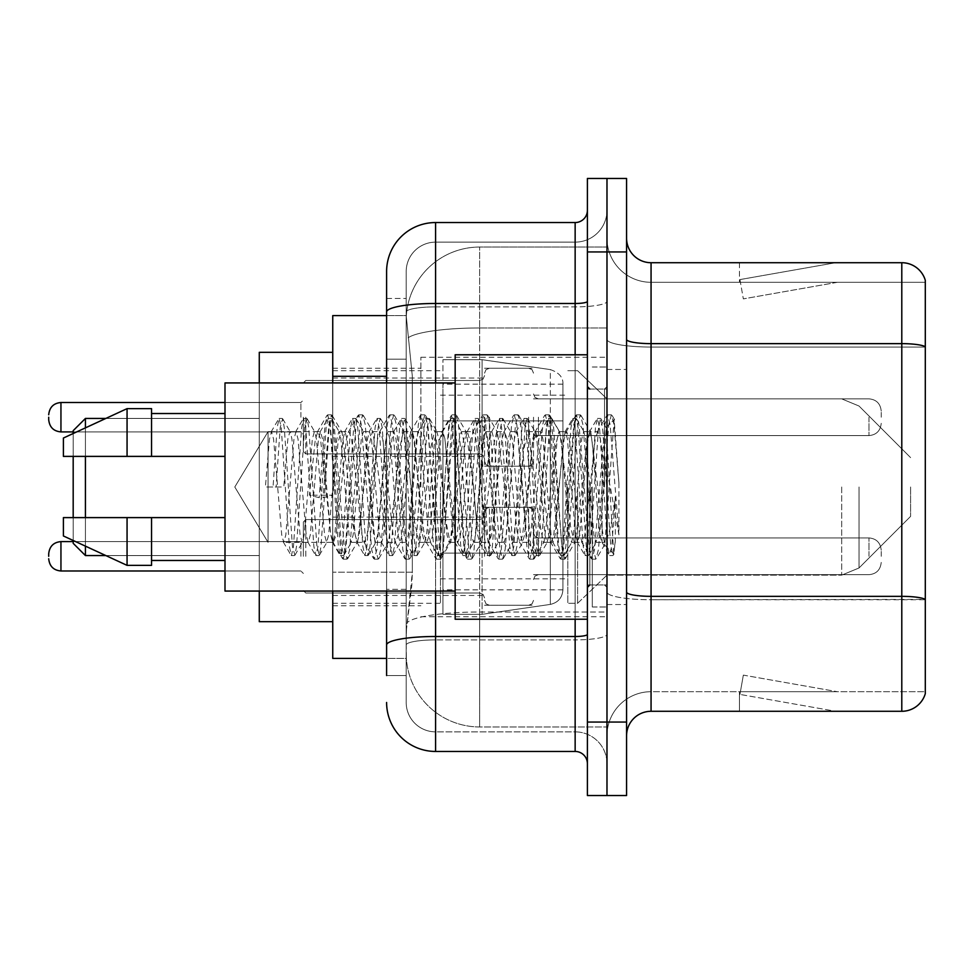 <?xml version="1.0" encoding="UTF-8"?>
<svg xmlns="http://www.w3.org/2000/svg" width="974" height="974" viewBox="0 0 974 974"><rect width="100%" height="100%" fill="white"/><g stroke="black" fill="none" stroke-linecap="round" stroke-linejoin="round"><path stroke-width="0.73" stroke-dasharray="4.87 3.65" d="M606.985 487L606.985 357.227L606.985 487M420.89 487L420.89 357.227L420.89 487M484.553 417.213L484.553 466.193L484.553 417.213M332.743 417.213L332.743 378.034L332.743 417.213M484.553 556.3L484.553 507.32L484.553 556.3M332.743 556.3L332.743 517.121L332.743 556.3M533.521 417.213L533.521 466.193L533.521 417.213M533.521 556.3L533.521 507.32L533.521 556.3M606.985 556.3L606.985 537.928L606.985 556.3M386.605 315.6L406.365 315.6L406.304 316.599A73.464 73.464 0 0 1 479.658 247.043L606.985 247.043L479.658 247.043L479.658 327.97L479.658 247.043A73.464 73.464 0 0 0 406.304 316.599L406.365 315.6L332.743 315.6L332.743 572.188L412.331 572.188L411.856 584.948L406.499 629.021L412.331 572.188L412.331 376.305L412.331 572.188L332.743 572.188L332.743 658.4L406.365 658.4L406.195 653.505A73.464 73.464 0 0 0 479.658 726.957L606.985 726.957L606.985 612.013L606.985 726.957L479.658 726.957L479.658 612.013L479.658 726.957A73.464 73.464 0 0 1 406.195 653.505L406.195 638.567L406.365 658.4L386.605 658.4M406.499 629.021L406.195 638.567L406.499 629.021M602.09 487L602.09 528.821L597.805 487L590.841 432.346L590.025 431.652L597.805 431.652L600.386 439.067L602.127 451.912L602.09 487L606.266 427.878L613.73 553.999L615.337 541.191L615.337 496.691C611.307 529.174 606.887 544.393 602.09 542.348L602.09 487L597.999 534.933L595.966 542.348L593.921 534.933L585.764 439.067L583.718 431.652L581.685 439.067L573.516 534.933L571.482 542.348L569.437 534.933L561.28 439.067L559.234 431.652L557.189 439.067L549.032 534.933L546.986 542.348L544.953 534.933L536.784 439.067L534.75 431.652L532.705 439.067L524.548 534.933L522.502 542.348L520.469 534.933L512.3 439.067L510.266 431.652L508.221 439.067L500.064 534.933L498.018 542.348L495.973 534.933L487.816 439.067L485.77 431.652L483.737 439.067L475.568 534.933L473.534 542.348L471.489 534.933L463.332 439.067L461.286 431.652L459.253 439.067L451.084 534.933L449.562 541.909L449.051 542.348L447.005 534.933L438.848 439.067L436.802 431.652L434.757 439.067L426.6 534.933L424.567 542.348L422.521 534.933L414.364 439.067L412.319 431.652L410.273 439.067L402.116 534.933L400.071 542.348L398.037 534.933L389.868 439.067L387.835 431.652L385.789 439.067L377.632 534.933L375.587 542.348L373.553 534.933L365.384 439.067L363.351 431.652L361.305 439.067L353.148 534.933L351.103 542.348L349.057 534.933L340.9 439.067L339.378 432.091L338.855 431.652L336.821 439.067L332.743 487L332.743 368.245L332.743 605.755L332.743 487L332.743 605.755L332.743 487L332.743 605.755L332.743 487L328.652 534.933L326.619 542.348L324.573 534.933L316.416 439.067L314.882 432.091L314.371 431.652L312.337 439.067L304.168 534.933L302.646 541.909L302.135 542.348L300.089 534.933L291.932 439.067L290.398 432.091L289.887 431.652L287.841 439.067L283.763 487L268.057 487L268.057 431.652L268.057 542.348L268.057 487L265.403 487L283.763 487M606.985 247.043L606.985 327.97L606.985 247.043M606.985 612.013L606.985 327.97L606.985 612.013L479.658 612.013A73.464 12.759 180 0 0 407.083 622.8A73.464 12.759 180 0 1 479.658 612.013L606.985 612.013M606.985 417.213L606.985 435.585L606.985 417.213M406.304 316.599L412.331 376.305L406.304 316.599A73.464 73.464 0 0 1 479.658 247.043M332.743 591.06L332.743 382.94M386.605 675.542L406.195 675.542L406.195 298.458L406.195 675.542L386.605 675.542L386.605 589.331L386.605 645.007A48.968 8.498 180 0 1 435.585 636.497L575.147 636.497L575.147 751.453A12.248 12.248 0 0 1 587.395 763.689L587.395 210.311L587.395 763.689M386.605 702.473A48.968 48.968 0 0 0 435.585 751.453L435.585 731.864A29.378 29.378 0 0 1 406.195 702.473L406.195 311.997L406.195 702.473A29.378 29.378 0 0 0 435.585 731.864L575.147 731.864L575.147 653.505L575.147 731.864L435.585 731.864L435.585 639.894L575.147 639.894L575.147 653.505L575.147 639.894A31.838 5.527 0 0 0 606.985 634.366L606.985 301.356L606.985 634.366A31.838 5.527 0 0 1 575.147 639.894L575.147 306.883L575.147 639.894L435.585 639.894L435.585 242.136L575.147 242.136A31.838 31.838 0 0 0 606.985 210.311L606.985 301.356L606.985 210.311A31.838 31.838 0 0 1 575.147 242.136L575.147 306.883L575.147 242.136A31.838 31.838 0 0 0 606.985 210.311M587.395 487L587.395 619.221L587.395 487M587.395 251.937L587.395 178.473L606.985 178.473L606.985 251.937L606.985 178.473L626.574 178.473L626.574 251.937L606.985 251.937L606.985 722.063L606.985 251.937L587.395 251.937L587.395 722.063L606.985 722.063L606.985 795.527L606.985 722.063L626.574 722.063L626.574 251.937M626.574 722.063L626.574 795.527L587.395 795.527L587.395 722.063M406.195 271.527A29.378 29.378 0 0 1 435.585 242.136A29.378 29.378 0 0 0 406.195 271.527L406.195 311.997L406.195 271.527A29.378 29.378 0 0 1 435.585 242.136L435.585 222.547A48.968 48.968 0 0 0 386.605 271.527A48.968 48.968 0 0 1 435.585 222.547L575.147 222.547A12.248 12.248 0 0 0 587.395 210.311A12.248 12.248 0 0 1 575.147 222.547L575.147 636.497A12.248 2.131 -0 0 0 587.395 634.366M435.585 751.453L575.147 751.453M386.605 359.163L386.605 589.331L386.605 298.458L386.605 359.163L406.195 359.163L386.605 359.163M386.605 298.458L406.195 298.458L386.605 298.458L386.605 645.007M386.605 591.06L386.605 382.94M435.585 242.136L575.147 242.136M606.985 763.689A31.838 31.838 0 0 0 575.147 731.864A31.838 31.838 0 0 1 606.985 763.689A31.838 31.838 0 0 0 575.147 731.864M626.574 487L626.574 369.463L626.574 487M592.289 487L592.289 606.985L592.289 487M606.985 613.352L606.985 339.39L606.985 613.352M626.574 592.082L626.574 339.39L626.574 592.082A24.484 4.249 0 0 0 651.058 596.344L901.79 596.344A24.484 4.249 180 0 1 925.3 599.4L651.058 599.74L651.058 691.698A44.074 44.074 0 0 0 606.985 735.784A44.074 44.074 0 0 1 651.058 691.698L925.3 691.698L925.3 280.342A24.484 24.484 0 0 0 901.79 262.712L901.79 711.288A24.484 24.484 0 0 0 925.3 693.658L925.3 613.352L925.3 691.698L651.058 691.698L651.058 262.712A24.484 24.484 0 0 1 626.574 238.216L626.574 339.39L626.574 238.216M606.985 238.216L606.985 339.39L606.985 238.216A44.074 44.074 0 0 0 651.058 282.302A44.074 44.074 0 0 1 606.985 238.216A44.074 44.074 0 0 0 651.058 282.302L651.058 599.74A44.074 7.658 0 0 1 606.985 592.082A44.074 7.658 0 0 0 651.058 599.74L651.058 282.302L925.3 282.302L651.058 282.302M833.988 710.996A19.59 19.59 0 0 0 837.396 711.288L739.449 711.288L837.396 711.288A19.59 19.59 0 0 1 833.988 710.996A19.59 19.59 0 0 0 837.396 711.288A19.59 19.59 0 0 1 833.988 710.996A19.59 19.59 0 0 0 837.396 711.288A19.59 19.59 0 0 1 833.988 710.996A19.59 19.59 0 0 0 837.396 711.288A19.59 19.59 0 0 1 833.988 710.996A19.59 19.59 0 0 0 837.396 711.288A19.59 19.59 0 0 1 833.988 710.996A19.59 19.59 0 0 0 837.396 711.288A19.59 19.59 0 0 1 833.988 710.996A19.59 19.59 0 0 0 837.396 711.288A19.59 19.59 0 0 1 833.988 710.996L739.948 694.413L833.988 710.996M739.449 691.698L739.449 711.288L739.449 691.698L740.423 691.698L739.948 694.413L740.423 691.698L739.449 691.698L739.449 711.288L739.449 691.698L740.423 691.698L739.948 694.413L740.423 691.698L739.449 691.698L739.449 711.288L739.449 691.698L740.423 691.698L739.948 694.413L740.423 691.698L739.449 691.698L739.449 711.288L739.449 691.698L740.423 691.698L739.948 694.413L740.423 691.698L739.449 691.698L739.449 711.288L739.449 691.698L740.423 691.698L739.948 694.413L740.423 691.698L739.449 691.698L739.449 711.288L739.449 691.698L740.423 691.698L739.948 694.413L740.423 691.698L739.449 691.698L739.449 711.288L739.449 691.698L740.423 691.698L739.948 694.413L740.423 691.698L739.449 691.698M901.79 711.288L651.058 711.288L651.058 599.74L925.3 599.74L925.3 282.302L925.3 347.048L651.058 347.048A44.074 7.658 0 0 1 606.985 339.39A44.074 7.658 0 0 0 651.058 347.048L925.3 347.048M925.3 280.342A24.484 24.484 0 0 0 901.79 262.712L651.058 262.712M837.396 262.712L739.449 262.712L837.396 262.712A19.59 19.59 0 0 0 833.988 263.004A19.59 19.59 0 0 1 837.396 262.712A19.59 19.59 0 0 0 833.988 263.004A19.59 19.59 0 0 1 837.396 262.712A19.59 19.59 0 0 0 833.988 263.004A19.59 19.59 0 0 1 837.396 262.712A19.59 19.59 0 0 0 833.988 263.004A19.59 19.59 0 0 1 837.396 262.712A19.59 19.59 0 0 0 833.988 263.004A19.59 19.59 0 0 1 837.396 262.712A19.59 19.59 0 0 0 833.988 263.004A19.59 19.59 0 0 1 837.396 262.712A19.59 19.59 0 0 0 833.988 263.004A19.59 19.59 0 0 1 837.396 262.712M626.574 735.784A24.484 24.484 0 0 1 651.058 711.288M837.396 691.698L740.423 691.698L837.396 691.698L740.423 691.698L837.396 691.698L740.423 691.698L837.396 691.698L740.423 691.698L837.396 691.698L740.423 691.698L837.396 691.698L740.423 691.698L837.396 691.698L740.423 691.698L837.396 691.698L743.345 675.116L740.423 691.698L743.345 675.116L740.423 691.698L743.345 675.116L740.423 691.698L743.345 675.116L740.423 691.698L743.345 675.116L740.423 691.698L743.345 675.116L740.423 691.698L743.345 675.116L740.423 691.698L743.345 675.116L837.396 691.698M740.423 282.302L739.449 282.302L740.423 282.302L739.449 282.302L740.423 282.302L739.449 282.302L740.423 282.302L739.449 282.302L740.423 282.302L739.449 282.302L740.423 282.302L739.449 282.302L740.423 282.302L739.449 282.302L740.423 282.302L739.948 279.587L833.988 263.004L739.948 279.587L740.423 282.302L739.948 279.587L833.988 263.004L739.948 279.587L740.423 282.302L739.948 279.587L833.988 263.004L739.948 279.587L740.423 282.302L739.948 279.587L833.988 263.004L739.948 279.587L740.423 282.302L739.948 279.587L833.988 263.004L739.948 279.587L740.423 282.302L739.948 279.587L833.988 263.004L739.948 279.587L740.423 282.302L739.948 279.587L833.988 263.004L739.948 279.587L740.423 282.302L837.396 282.302L740.423 282.302L837.396 282.302L740.423 282.302L837.396 282.302L740.423 282.302L837.396 282.302L740.423 282.302L837.396 282.302L740.423 282.302L837.396 282.302L740.423 282.302L837.396 282.302L740.423 282.302L743.345 298.884L740.423 282.302M739.449 262.712L739.449 282.302L739.449 262.712M837.396 282.302L743.345 298.884L837.396 282.302M595.966 542.348L602.09 542.348C600.045 539.072 597.999 520.627 595.966 487L591.888 439.067L589.842 431.652L587.797 439.067L579.64 534.933L577.594 542.348L575.561 534.933L567.392 439.067L565.358 431.652L563.313 439.067L555.156 534.933L553.11 542.348L551.077 534.933L542.908 439.067L540.874 431.652L538.829 439.067L530.672 534.933L528.626 542.348L526.581 534.933L518.424 439.067L516.378 431.652L514.345 439.067L506.176 534.933L504.142 542.348L502.097 534.933L493.94 439.067L491.894 431.652L489.861 439.067L481.692 534.933L479.658 542.348L477.613 534.933L469.456 439.067L467.41 431.652L465.365 439.067L457.208 534.933L455.162 542.348L453.129 534.933L444.96 439.067L442.927 431.652L440.881 439.067L432.724 534.933L430.678 542.348L428.645 534.933L420.476 439.067L418.443 431.652L416.397 439.067L408.24 534.933L406.195 542.348L404.161 534.933L395.992 439.067L393.959 431.652L391.913 439.067L383.756 534.933L381.711 542.348L379.665 534.933L371.508 439.067L369.463 431.652L367.429 439.067L359.26 534.933L357.227 542.348L355.181 534.933L347.024 439.067L344.979 431.652L342.945 439.067L334.776 534.933L332.743 542.348L330.697 534.933L322.54 439.067L320.495 431.652L318.449 439.067L310.292 534.933L308.247 542.348L306.213 534.933L298.044 439.067L296.011 431.652L293.965 439.067L285.808 534.933L283.763 542.348L281.73 534.933L273.56 439.067L271.527 431.652L269.481 439.067L265.403 487M602.09 542.348L609.322 555.253L607.691 546.414L599.534 427.586L597.488 418.394L595.455 427.586L587.285 546.414L585.252 555.606L583.207 546.414L575.05 427.586L573.004 418.394L570.971 427.586L562.802 546.414L560.768 555.606L558.723 546.414L550.566 427.586L548.52 418.394L546.475 427.586L538.318 546.414L536.272 555.606L534.239 546.414L526.07 427.586L524.036 418.394L521.991 427.586L513.834 546.414L511.788 555.606L509.755 546.414L501.586 427.586L499.552 418.394L497.507 427.586L489.35 546.414L487.304 555.606L485.271 546.414L477.102 427.586L475.068 418.394L473.023 427.586L464.866 546.414L462.82 555.606L460.775 546.414L452.618 427.586L450.572 418.394L448.539 427.586L440.37 546.414L438.337 555.606L436.291 546.414L428.134 427.586L426.088 418.394L424.055 427.586L415.886 546.414L413.853 555.606L411.807 546.414L403.65 427.586L401.605 418.394L399.559 427.586L391.402 546.414L389.357 555.606L387.323 546.414L379.154 427.586L377.121 418.394L375.075 427.586L366.918 546.414L364.873 555.606L362.839 546.414L354.67 427.586L352.637 418.394L350.591 427.586L342.434 546.414L340.389 555.606L338.355 546.414L330.186 427.586L328.153 418.394L326.107 427.586L317.95 546.414L315.905 555.606L313.859 546.414L305.702 427.586L303.657 418.394L301.623 427.586L293.454 546.414L291.421 555.606L289.375 546.414L281.218 427.586L279.173 418.394L277.14 427.586L273.049 487M587.395 619.221L455.162 619.221L455.162 354.779L455.162 591.06L455.162 354.779L587.395 354.779M455.162 591.06L224.994 591.06L224.994 382.94L224.994 487L224.994 382.94L455.162 382.94M224.994 456.392L224.994 413.536L224.994 456.392L151.542 456.392L151.542 413.536L151.542 456.392L224.994 456.392L224.994 413.536L224.994 456.392L151.542 456.392L151.542 408.642L151.542 456.392L127.058 456.392L127.058 408.642L127.058 456.392L63.395 456.392L63.395 438.032L63.395 456.392L151.542 456.392L151.542 408.642L127.058 408.642L127.058 456.392L63.395 456.392L63.395 438.032L127.058 408.642M63.395 517.608L63.395 535.968L127.058 565.358L127.058 517.608L151.542 517.608L151.542 560.464L151.542 517.608L224.994 517.608L224.994 560.464L224.994 517.608L151.542 517.608L151.542 565.358L151.542 517.608L127.058 517.608L127.058 565.358L127.058 517.608L63.395 517.608L63.395 535.968L63.395 517.608L151.542 517.608L151.542 560.464L151.542 517.608L224.994 517.608L224.994 560.464L224.994 517.608M615.337 496.691L611.782 546.414L609.322 555.253M615.337 541.191L613.218 555.253L610.759 546.414L602.589 427.586L600.556 418.394L598.511 427.586L590.354 546.414L588.308 555.606L586.275 546.414L578.106 427.586L576.072 418.394L574.027 427.586L565.87 546.414L563.824 555.606L561.779 546.414L553.622 427.586L551.576 418.394L549.543 427.586L541.374 546.414L539.34 555.606L537.295 546.414L529.138 427.586L527.092 418.394L525.059 427.586L516.89 546.414L514.856 555.606L512.811 546.414L504.654 427.586L502.608 418.394L500.575 427.586L492.406 546.414L490.372 555.606L488.327 546.414L480.17 427.586L478.124 418.394L476.079 427.586L467.922 546.414L465.876 555.606L463.843 546.414L455.674 427.586L453.641 418.394L451.595 427.586L443.438 546.414L441.392 555.606L439.359 546.414L431.19 427.586L429.157 418.394L427.111 427.586L418.954 546.414L416.909 555.606L414.863 546.414L406.706 427.586L404.66 418.394L402.627 427.586L394.458 546.414L392.425 555.606L390.379 546.414L382.222 427.586L380.177 418.394L378.143 427.586L369.974 546.414L367.941 555.606L365.895 546.414L357.738 427.586L355.693 418.394L353.647 427.586L345.49 546.414L343.871 555.253L341.411 546.414L333.254 427.586L331.623 418.747L329.163 427.586L321.006 546.414L319.387 555.253L316.927 546.414L308.758 427.586L307.139 418.747L304.679 427.586L296.522 546.414L294.891 555.253L292.443 546.414L284.274 427.586L282.655 418.747L280.195 427.586L276.117 487M73.184 543.322L85.432 555.557L73.184 543.322L73.184 430.678L73.184 543.322L73.184 430.678L73.184 487L73.184 430.678L85.432 418.443L85.432 555.557L85.432 418.443L85.432 555.557L85.432 418.443L259.279 418.443L259.279 621.668L259.279 352.332L259.279 591.06M910.605 487L910.605 516.378L910.605 487M577.594 487L577.594 603.308L577.594 487M567.805 487L567.805 603.308L567.805 487M440.479 487L440.479 603.308L440.479 487M332.743 487L332.743 621.668L332.743 487M562.911 553.11L562.911 384.158L562.911 420.89L442.927 420.89L442.927 614.326L442.927 553.11L562.911 553.11L562.911 589.842L562.911 384.158L562.911 420.89L442.927 420.89L442.927 589.842L442.927 553.11L562.911 553.11L562.911 589.842L562.911 384.158L562.911 420.89L442.927 420.89L442.927 614.326L442.927 553.11L562.911 553.11L562.911 589.867L562.911 384.133L562.911 420.89L442.927 420.89L442.927 589.842L442.927 553.11L482.106 553.11L482.106 359.674L482.106 420.89L442.927 420.89L442.927 359.674L442.927 614.326L442.927 553.11L562.911 553.11L562.911 589.867C562.266 597.768 558.078 602.614 550.334 604.404L550.334 553.11L562.911 553.11L562.911 589.867L562.911 384.133C563.301 377.437 559.1 372.592 550.334 369.596L550.334 604.404L550.334 553.11L562.911 553.11M482.106 487L482.106 359.674L482.106 487M482.106 553.11L550.334 553.11L482.106 553.11L482.106 614.326L482.106 553.11L442.927 553.11L442.927 589.842L442.927 384.158L442.927 420.89L562.911 420.89L482.106 420.89M73.184 517.608L73.184 540.497M85.432 517.608L85.432 546.146M85.432 555.557L259.279 555.557L85.432 555.557L85.432 418.443L259.279 418.443L259.279 487L259.279 352.332L332.743 352.332L259.279 352.332M259.279 621.668L332.743 621.668L259.279 621.668L259.279 382.94M85.432 427.854L85.432 456.392M73.184 433.503L73.184 456.392M268.057 487L268.057 431.652L268.057 487M597.805 431.652L595.211 439.067L584.838 534.933L582.245 542.348L579.664 534.933L569.291 439.067L566.698 431.652L564.116 439.067L553.743 534.933L551.15 542.348L548.557 534.933L538.196 439.067L535.603 431.652L533.009 439.067L522.648 534.933L520.055 542.348L517.462 534.933L507.101 439.067L504.508 431.652L501.914 439.067L491.553 534.933L488.96 542.348L486.367 534.933L476.006 439.067L473.413 431.652L470.819 439.067L460.459 534.933L457.865 542.348L455.272 534.933L444.899 439.067L442.318 431.652L439.724 439.067L429.351 534.933L426.77 542.348L424.177 534.933L413.804 439.067L411.211 431.652L408.63 439.067L398.256 534.933L395.663 542.348L393.07 534.933L382.709 439.067L380.116 431.652L377.522 439.067L367.161 534.933L364.568 542.348L361.975 534.933L351.614 439.067L349.021 431.652L346.427 439.067L336.067 534.933L333.473 542.348L330.88 534.933L320.519 439.067L317.926 431.652L315.332 439.067L309.452 495.182L319.18 497.677L323.064 497.677L332.779 495.182L309.452 495.182M590.025 431.652L586.007 448.393L582.269 487L575.135 541.654L574.343 542.348L570.472 526.057L566.698 487L559.733 432.346L558.942 431.652L555.046 447.857L551.15 487L544.089 541.654L543.297 542.348L538.111 514.601L535.603 487L528.651 432.346L527.823 431.652L523.476 450.779L520.055 487L513.103 541.654L512.287 542.348L507.649 520.907L504.508 487L497.519 432.346L496.728 431.652L492.686 449.708L489.021 487L481.996 541.654L481.193 542.348L476.055 515.794L473.413 487L466.461 432.346L465.645 431.652L461.773 447.87L457.914 487L450.889 541.654L450.085 542.348L445.021 516.5L442.318 487L435.366 432.346L434.562 431.652L430.703 447.675L426.819 487L419.794 541.654L418.99 542.348L414.376 521.017L411.211 487L404.125 432.346L403.346 431.652L399.377 449.525L395.7 487L388.577 541.654L387.798 542.348L384.109 526.362L380.116 487L373.042 432.346L372.299 431.652L368.549 447.894L357.628 541.654L356.837 542.348L352.539 522.843L349.021 487L342.069 432.346L341.241 431.652L338.1 442.123L332.779 495.182M602.09 528.821L604.793 544.369L614.156 419.575L618.916 482.848L618.916 534.836L610.345 487L602.127 451.912M151.542 456.392L127.058 456.392M79.6 517.608L127.058 517.608M127.058 565.358L151.542 565.358L151.542 517.608M618.916 534.836L610.114 424.481L607.52 414.814L604.927 424.481L594.554 549.519L591.973 559.186L589.38 549.519L579.006 424.481L576.425 414.814L573.832 424.481L563.459 549.519L560.866 559.186L558.285 549.519L547.912 424.481L545.318 414.814L542.737 424.481L532.364 549.519L529.771 559.186L527.178 549.519L516.817 424.481L514.223 414.814L511.63 424.481L501.269 549.519L498.676 559.186L496.083 549.519L485.722 424.481L483.128 414.814L480.535 424.481L470.174 549.519L467.581 559.186L464.988 549.519L454.627 424.481L452.033 414.814L449.44 424.481L439.079 549.519L436.486 559.186L433.893 549.519L423.52 424.481L420.938 414.814L418.345 424.481L407.972 549.519L405.391 559.186L402.798 549.519L392.425 424.481L389.831 414.814L387.25 424.481L376.877 549.519L374.284 559.186L371.691 549.519L361.33 424.481L358.736 414.814L356.143 424.481L345.782 549.519L343.189 559.186L340.596 549.519L330.235 424.481L327.641 414.814L325.048 424.481L319.18 497.677M618.916 482.848L613.997 424.481L611.404 414.814L608.811 424.481L598.45 549.519L595.857 559.186L593.263 549.519L582.902 424.481L580.309 414.814L577.716 424.481L567.355 549.519L564.762 559.186L562.168 549.519L551.795 424.481L549.214 414.814L546.621 424.481L536.248 549.519L533.667 559.186L531.073 549.519L520.7 424.481L518.107 414.814L515.526 424.481L505.153 549.519L502.56 559.186L499.979 549.519L489.605 424.481L487.012 414.814L484.419 424.481L474.058 549.519L471.465 559.186L468.871 549.519L458.511 424.481L455.917 414.814L453.324 424.481L442.963 549.519L440.37 559.186L437.776 549.519L427.416 424.481L424.822 414.814L422.229 424.481L411.868 549.519L409.275 559.186L406.682 549.519L396.321 424.481L393.727 414.814L391.134 424.481L380.761 549.519L378.18 559.186L375.587 549.519L365.213 424.481L362.62 414.814L360.039 424.481L349.666 549.519L347.073 559.186L344.492 549.519L334.119 424.481L331.525 414.814L328.932 424.481L323.064 497.677M303.352 556.3L303.352 522.015L303.352 556.3M48.7 556.3L48.7 553.853L48.7 556.3M881.226 556.3L881.226 550.176L881.226 556.3M303.352 417.213L303.352 451.498L303.352 417.213M48.7 417.213L48.7 419.66L48.7 417.213M881.226 417.213L881.226 411.089L881.226 417.213M550.334 420.89L550.334 604.404C558.078 602.614 562.266 597.768 562.911 589.867L562.911 384.133C563.301 377.437 559.1 372.592 550.334 369.596L550.334 553.11M479.658 327.97L606.985 327.97L479.658 327.97L479.658 612.013L479.658 327.97A73.464 12.759 180 0 0 408.118 337.832A73.464 12.759 180 0 1 479.658 327.97M406.195 653.505A73.464 73.464 0 0 0 479.658 726.957M386.605 376.305L332.743 376.305M386.605 311.997A48.968 8.498 180 0 1 435.585 303.486L575.147 303.486A12.248 2.131 -0 0 0 587.395 301.356M435.585 382.94L435.585 591.06M575.147 619.221L575.147 354.779M435.585 306.883L575.147 306.883A31.838 5.527 0 0 0 606.985 301.356A31.838 5.527 0 0 1 575.147 306.883L435.585 306.883A29.378 5.101 180 0 0 406.195 311.997A29.378 5.101 180 0 1 435.585 306.883M435.585 639.894A29.378 5.101 180 0 0 406.195 645.007A29.378 5.101 180 0 1 435.585 639.894M435.585 731.864A29.378 29.378 0 0 1 406.195 702.473M406.195 589.331L386.605 589.331L406.195 589.331M626.574 339.39A24.484 4.249 0 0 0 651.058 343.639L901.79 343.639A24.484 4.249 180 0 1 925.3 346.707M606.985 735.784A44.074 44.074 0 0 1 651.058 691.698M604.537 487L604.537 389.052L604.537 487M589.842 487L589.842 584.948L589.842 487M859.019 487L859.019 567.976L859.019 487M841.694 487L841.694 575.147L841.694 487M305.799 556.3L305.799 519.568L305.799 556.3M300.905 556.3L300.905 541.605L300.905 556.3M60.948 570.983C53.57 570.326 49.491 566.247 48.7 558.747C49.491 566.247 53.57 570.326 60.948 570.983L300.905 570.983L60.948 570.983C53.57 570.326 49.491 566.247 48.7 558.747C49.491 566.247 53.57 570.326 60.948 570.983L300.905 570.983L60.948 570.983L60.948 541.605C53.57 542.262 49.491 546.341 48.7 553.853C49.491 546.341 53.57 542.262 60.948 541.605L300.905 541.605L303.352 539.158M538.415 556.3L538.415 537.928L538.415 556.3M528.626 556.3L528.626 507.32L528.626 556.3M489.447 556.3L489.447 507.32L489.447 556.3M479.658 556.3L479.658 519.568L479.658 556.3M868.978 556.3L868.978 537.928L868.978 556.3M305.799 417.213L305.799 453.945L305.799 417.213M300.905 417.213L300.905 402.518L300.905 417.213M60.948 431.908L300.905 431.908L60.948 431.908C53.57 431.251 49.491 427.172 48.7 419.66C49.491 427.172 53.57 431.251 60.948 431.908L300.905 431.908L60.948 431.908C53.57 431.251 49.491 427.172 48.7 419.66C49.491 427.172 53.57 431.251 60.948 431.908L60.948 402.518L60.948 431.908L60.948 402.518L60.948 431.908L60.948 402.518L60.948 431.908L60.948 402.518L60.948 417.213L60.948 402.518L300.905 402.518L303.352 400.071M538.415 417.213L538.415 435.585L538.415 417.213M528.626 417.213L528.626 466.193L528.626 417.213M489.447 417.213L489.447 466.193L489.447 417.213M479.658 417.213L479.658 380.481L479.658 417.213M868.978 417.213L868.978 435.585L868.978 417.213M420.89 357.227L606.985 357.227M332.743 378.034L484.553 378.034M332.743 517.121L484.553 517.121M484.553 368.245L533.521 368.245M484.553 507.32L533.521 507.32M533.521 398.853L606.985 398.853L533.521 398.853L606.985 398.853L533.521 398.853L606.985 398.853L577.594 370.692L567.805 370.692L577.594 370.692L606.985 398.853L841.694 398.853L859.019 406.024L910.605 457.622L859.019 406.024L841.694 398.853L859.019 406.024L910.605 457.622M533.521 537.928L606.985 537.928M332.743 368.245L420.89 368.245M332.743 605.755L420.89 605.755M533.521 574.66L606.985 574.66M533.521 435.585L606.985 435.585M484.553 605.268L533.521 605.268M484.553 466.193L533.521 466.193M332.743 595.467L484.553 595.467M332.743 456.392L484.553 456.392M420.89 616.773L606.985 616.773M587.395 389.052L606.985 389.052L587.395 389.052M587.395 584.948L606.985 584.948L587.395 584.948M606.985 369.463L626.574 369.463L606.985 369.463M592.289 606.985L606.985 606.985L592.289 606.985M592.289 367.015L606.985 367.015L592.289 367.015M606.985 604.537L626.574 604.537L606.985 604.537M317.926 431.652L268.057 431.652L234.795 487L268.057 542.348L234.795 487L268.057 431.652L271.527 431.652M289.887 431.652L296.011 431.652M314.371 431.652L320.495 431.652M338.855 431.652L344.979 431.652M363.351 431.652L369.463 431.652M387.835 431.652L393.959 431.652M412.319 431.652L418.443 431.652M436.802 431.652L442.927 431.652M461.286 431.652L467.41 431.652M485.77 431.652L491.894 431.652M510.266 431.652L516.378 431.652M534.75 431.652L540.874 431.652M559.234 431.652L565.358 431.652M583.718 431.652L589.842 431.652M333.473 542.348L283.763 542.348M302.135 542.348L308.247 542.348M326.619 542.348L332.743 542.348M351.103 542.348L357.227 542.348M375.587 542.348L381.711 542.348M400.071 542.348L406.195 542.348M424.567 542.348L430.678 542.348M449.051 542.348L455.162 542.348M473.534 542.348L479.658 542.348M498.018 542.348L504.142 542.348M522.502 542.348L528.626 542.348M546.986 542.348L553.11 542.348M571.482 542.348L577.594 542.348M589.842 389.052L604.537 389.052L606.985 386.605L604.537 389.052L589.842 389.052L587.395 386.605M589.842 584.948L604.537 584.948L606.985 587.395L604.537 584.948L589.842 584.948L587.395 587.395M605.962 427.769L614.156 419.575M613.73 553.999L604.294 544.563M151.542 413.536L224.994 413.536M151.542 560.464L224.994 560.464M609.736 555.606L612.792 555.606M597.488 418.394L600.556 418.394M585.252 555.606L588.308 555.606M573.004 418.394L576.072 418.394M560.768 555.606L563.824 555.606M548.52 418.394L551.576 418.394M536.272 555.606L539.34 555.606M524.036 418.394L527.092 418.394M511.788 555.606L514.856 555.606M499.552 418.394L502.608 418.394M487.304 555.606L490.372 555.606M475.068 418.394L478.124 418.394M462.82 555.606L465.876 555.606M450.572 418.394L453.641 418.394M438.337 555.606L441.392 555.606M426.088 418.394L429.157 418.394M413.853 555.606L416.909 555.606M401.605 418.394L404.66 418.394M389.357 555.606L392.425 555.606M377.121 418.394L380.177 418.394M364.873 555.606L367.941 555.606M352.637 418.394L355.693 418.394M340.389 555.606L343.445 555.606M328.153 418.394L331.209 418.394M315.905 555.606L318.961 555.606M303.657 418.394L306.725 418.394M291.421 555.606L294.477 555.606M279.173 418.394L282.241 418.394M606.266 427.878L600.97 418.747M613.997 553.902L613.218 555.253M588.722 555.253L596.478 541.909M576.486 418.747L584.23 432.091M564.238 555.253L571.994 541.909M552.002 418.747L559.746 432.091M539.754 555.253L547.51 541.909M527.506 418.747L535.262 432.091M515.27 555.253L523.014 541.909M503.022 418.747L510.778 432.091M490.786 555.253L498.53 541.909M478.538 418.747L486.294 432.091M466.303 555.253L474.046 541.909M454.054 418.747L461.798 432.091M441.806 555.253L449.562 541.909M429.571 418.747L437.314 432.091M417.322 555.253L425.078 541.909M405.087 418.747L412.83 432.091M392.839 555.253L400.582 541.909M380.591 418.747L388.346 432.091M368.355 555.253L376.098 541.909M356.107 418.747L363.862 432.091M343.871 555.253L351.614 541.909M331.623 418.747L339.378 432.091M319.387 555.253L327.13 541.909M307.139 418.747L314.882 432.091M294.891 555.253L302.646 541.909M282.655 418.747L290.398 432.091M589.331 432.091L597.074 418.747M577.083 541.909L584.838 555.253M564.847 432.091L572.59 418.747M552.599 541.909L560.342 555.253M540.351 432.091L548.106 418.747M528.115 541.909L535.858 555.253M515.867 432.091L523.622 418.747M503.631 541.909L511.374 555.253M491.383 432.091L499.138 418.747M479.147 541.909L486.89 555.253M466.899 432.091L474.642 418.747M454.651 541.909L462.407 555.253M442.415 432.091L450.158 418.747M430.167 541.909L437.923 555.253M417.931 432.091L425.675 418.747M405.683 541.909L413.426 555.253M393.435 432.091L401.191 418.747M381.199 541.909L388.943 555.253M368.951 432.091L376.707 418.747M356.715 541.909L364.459 555.253M344.467 432.091L352.223 418.747M332.219 541.909L339.975 555.253M319.983 432.091L327.727 418.747M307.735 541.909L315.491 555.253M295.499 432.091L303.243 418.747M283.251 541.909L291.007 555.253M271.015 432.091L278.759 418.747M910.605 516.378L859.019 567.976L841.694 575.147L859.019 567.976L910.605 516.378L859.019 567.976L841.694 575.147L606.985 575.147L577.594 603.308L567.805 603.308L577.594 603.308L606.985 575.147L841.694 575.147L606.985 575.147L577.594 603.308L567.805 603.308M440.479 578.824L567.805 578.824M332.743 603.308L440.479 603.308M332.743 370.692L440.479 370.692M440.479 395.176L567.805 395.176M442.927 359.674L482.106 359.674L550.334 369.596L482.106 359.674L442.927 359.674L482.106 359.674L550.334 369.596C559.1 372.592 563.301 377.437 562.911 384.133M562.911 384.158L442.927 384.158M562.911 589.842L442.927 589.842M442.927 614.326L482.106 614.326L550.334 604.404L482.106 614.326L442.927 614.326L482.106 614.326L550.334 604.404C558.078 602.614 562.266 597.768 562.911 589.867M606.985 398.853L841.694 398.853L606.985 398.853L577.594 370.692L567.805 370.692M73.184 430.678L85.432 418.443M105.837 555.557L259.279 555.557M105.837 418.443L259.279 418.443M341.241 431.652L349.021 431.652M372.299 431.652L380.116 431.652M403.346 431.652L411.211 431.652M434.562 431.652L442.318 431.652M465.645 431.652L473.413 431.652M496.728 431.652L504.508 431.652M527.835 431.652L535.603 431.652M558.942 431.652L566.698 431.652M356.837 542.348L364.568 542.348M387.798 542.348L395.663 542.348M418.99 542.348L426.77 542.348M450.085 542.348L457.865 542.348M481.193 542.348L488.96 542.348M512.287 542.348L520.055 542.348M543.297 542.348L551.15 542.348M574.343 542.348L582.245 542.348M607.52 414.814L611.404 414.814M591.973 559.186L595.857 559.186M576.425 414.814L580.309 414.814M560.866 559.186L564.762 559.186M545.318 414.814L549.214 414.814M529.771 559.186L533.667 559.186M514.223 414.814L518.107 414.814M498.676 559.186L502.56 559.186M483.128 414.814L487.012 414.814M467.581 559.186L471.465 559.186M452.033 414.814L455.917 414.814M436.486 559.186L440.37 559.186M420.938 414.814L424.822 414.814M405.391 559.186L409.275 559.186M389.831 414.814L393.727 414.814M374.284 559.186L378.18 559.186M358.736 414.814L362.62 414.814M343.189 559.186L347.073 559.186M327.641 414.814L331.525 414.814M604.805 544.381L596.49 558.638M614.582 419.733L612.037 415.362M580.942 415.362L590.841 432.346M565.395 558.638L575.257 541.727M549.847 415.362L559.746 432.334M534.3 558.638L544.174 541.702M518.752 415.362L528.651 432.346M503.193 558.638L513.103 541.654M487.645 415.362L497.544 432.322M472.098 558.638L482.008 541.666M456.55 415.362L466.461 432.346M441.003 558.638L450.901 541.666M425.455 415.362L435.354 432.346M409.908 558.638L419.806 541.654M394.36 415.362L404.222 432.286M378.813 558.638L388.675 541.714M363.265 415.362L373.139 432.298M347.718 558.638L357.616 541.654M332.158 415.362L342.069 432.346M596.977 432.346L606.887 415.362M581.429 541.654L591.34 558.638M565.882 432.346L575.78 415.362M550.334 541.654L560.233 558.638M534.787 432.346L544.685 415.362M519.239 541.654L529.138 558.638M503.692 432.346L513.59 415.362M488.144 541.654L498.043 558.638M472.585 432.346L482.495 415.362M457.037 541.654L466.948 558.638M441.49 432.346L451.4 415.362M425.942 541.654L435.853 558.638M410.395 432.346L420.293 415.362M394.847 541.654L404.746 558.638M379.3 432.346L389.198 415.362M363.752 541.654L373.651 558.638M348.205 432.346L358.103 415.362M332.658 541.654L342.556 558.638M317.11 432.346L327.008 415.362M303.352 522.015L305.799 519.568L479.658 519.568L305.799 519.568L303.352 522.015L305.799 519.568L479.658 519.568L305.799 519.568L303.352 522.015L305.799 519.568L479.658 519.568L483.092 518.156L484.553 514.674L483.092 518.156L479.658 519.568L483.092 518.156L484.553 514.674L483.092 518.156L479.658 519.568L483.092 518.156L484.553 514.674M224.994 570.983L300.905 570.983L303.352 573.43M533.521 579.554L534.982 576.072L538.415 574.66L868.978 574.66L538.415 574.66L534.982 576.072L533.521 579.554L534.982 576.072L538.415 574.66L868.978 574.66L538.415 574.66L534.982 576.072L533.521 579.554L534.982 576.072L538.415 574.66L868.978 574.66C876.344 574.003 880.435 569.924 881.226 562.412C880.435 569.924 876.344 574.003 868.978 574.66C876.344 574.003 880.435 569.924 881.226 562.412C880.435 569.924 876.344 574.003 868.978 574.66C876.344 574.003 880.435 569.924 881.226 562.412M484.553 512.227L486.014 508.732L489.447 507.32L528.626 507.32L489.447 507.32L486.014 508.732L484.553 512.227L486.014 508.732L489.447 507.32L528.626 507.32L489.447 507.32L486.014 508.732L484.553 512.227L486.014 508.732L489.447 507.32L528.626 507.32L532.06 508.732L533.521 512.227L532.06 508.732L528.626 507.32L532.06 508.732L533.521 512.227L532.06 508.732L528.626 507.32L532.06 508.732L533.521 512.227M303.352 590.573L305.799 593.02L479.658 593.02L305.799 593.02L303.352 590.573L305.799 593.02L479.658 593.02L305.799 593.02L303.352 590.573L305.799 593.02L479.658 593.02L483.092 594.432L484.553 597.926L483.092 594.432L479.658 593.02L483.092 594.432L484.553 597.926L483.092 594.432L479.658 593.02L483.092 594.432L484.553 597.926M533.521 533.034L534.982 536.528L538.415 537.928L868.978 537.928L538.415 537.928L534.982 536.528L533.521 533.034L534.982 536.528L538.415 537.928L868.978 537.928L538.415 537.928L534.982 536.528L533.521 533.034L534.982 536.528L538.415 537.928L868.978 537.928C876.344 538.585 880.435 542.664 881.226 550.176C880.435 542.664 876.344 538.585 868.978 537.928C876.344 538.585 880.435 542.664 881.226 550.176C880.435 542.664 876.344 538.585 868.978 537.928C876.344 538.585 880.435 542.664 881.226 550.176M484.553 600.374L486.014 603.856L489.447 605.268L528.626 605.268L489.447 605.268L486.014 603.856L484.553 600.374L486.014 603.856L489.447 605.268L528.626 605.268L489.447 605.268L486.014 603.856L484.553 600.374L486.014 603.856L489.447 605.268L528.626 605.268L532.06 603.856L533.521 600.374L532.06 603.856L528.626 605.268L532.06 603.856L533.521 600.374L532.06 603.856L528.626 605.268L532.06 603.856L533.521 600.374M60.948 541.605L300.905 541.605L60.948 541.605C53.57 542.262 49.491 546.341 48.7 553.853C49.491 546.341 53.57 542.262 60.948 541.605L73.184 541.605M303.352 451.498L305.799 453.945L479.658 453.945L305.799 453.945L303.352 451.498L305.799 453.945L479.658 453.945L305.799 453.945L303.352 451.498L305.799 453.945L479.658 453.945L483.092 455.357L484.553 458.839L483.092 455.357L479.658 453.945L483.092 455.357L484.553 458.839L483.092 455.357L479.658 453.945L483.092 455.357L484.553 458.839M533.521 393.959L534.982 397.441L538.415 398.853L868.978 398.853L538.415 398.853L534.982 397.441L533.521 393.959L534.982 397.441L538.415 398.853L868.978 398.853L538.415 398.853L534.982 397.441L533.521 393.959L534.982 397.441L538.415 398.853L868.978 398.853C876.344 399.51 880.435 403.589 881.226 411.089C880.435 403.589 876.344 399.51 868.978 398.853C876.344 399.51 880.435 403.589 881.226 411.089C880.435 403.589 876.344 399.51 868.978 398.853C876.344 399.51 880.435 403.589 881.226 411.089M484.553 461.286L486.014 464.781L489.447 466.193L528.626 466.193L489.447 466.193L486.014 464.781L484.553 461.286L486.014 464.781L489.447 466.193L528.626 466.193L489.447 466.193L486.014 464.781L484.553 461.286L486.014 464.781L489.447 466.193L528.626 466.193L532.06 464.781L533.521 461.286L532.06 464.781L528.626 466.193L532.06 464.781L533.521 461.286L532.06 464.781L528.626 466.193L532.06 464.781L533.521 461.286M303.352 382.94L305.799 380.481L479.658 380.481L305.799 380.481L303.352 382.94L305.799 380.481L479.658 380.481L305.799 380.481L303.352 382.94L305.799 380.481L479.658 380.481L483.092 379.081L484.553 375.587L483.092 379.081L479.658 380.481L483.092 379.081L484.553 375.587L483.092 379.081L479.658 380.481L483.092 379.081L484.553 375.587M533.521 440.479L534.982 436.985L538.415 435.585L868.978 435.585L538.415 435.585L534.982 436.985L533.521 440.479L534.982 436.985L538.415 435.585L868.978 435.585L538.415 435.585L534.982 436.985L533.521 440.479L534.982 436.985L538.415 435.585L868.978 435.585C876.344 434.928 880.435 430.837 881.226 423.337C880.435 430.837 876.344 434.928 868.978 435.585C876.344 434.928 880.435 430.837 881.226 423.337C880.435 430.837 876.344 434.928 868.978 435.585C876.344 434.928 880.435 430.837 881.226 423.337M484.553 373.139L486.014 369.645L489.447 368.245L528.626 368.245L489.447 368.245L486.014 369.645L484.553 373.139L486.014 369.645L489.447 368.245L528.626 368.245L489.447 368.245L486.014 369.645L484.553 373.139L486.014 369.645L489.447 368.245L528.626 368.245L532.06 369.645L533.521 373.139L532.06 369.645L528.626 368.245L532.06 369.645L533.521 373.139L532.06 369.645L528.626 368.245L532.06 369.645L533.521 373.139M60.948 402.518C53.57 403.175 49.491 407.266 48.7 414.766C49.491 407.266 53.57 403.175 60.948 402.518L300.905 402.518L60.948 402.518C53.57 403.175 49.491 407.266 48.7 414.766C49.491 407.266 53.57 403.175 60.948 402.518L224.994 402.518M73.184 431.908L300.905 431.908L303.352 434.355"/><path stroke-width="1.46" d="M386.605 315.6L332.743 315.6L332.743 382.94M386.605 658.4L332.743 658.4L332.743 591.06M386.605 675.542L386.605 591.06M587.395 722.063L587.395 795.527L606.985 795.527L606.985 722.063L606.985 795.527L626.574 795.527L626.574 722.063L606.985 722.063L606.985 251.937L606.985 722.063L587.395 722.063L587.395 251.937L606.985 251.937L606.985 178.473L606.985 251.937L626.574 251.937L626.574 722.063M626.574 251.937L626.574 178.473L587.395 178.473L587.395 251.937M435.585 591.06L435.585 751.453L575.147 751.453L575.147 619.221M386.605 382.94L386.605 271.527A48.968 48.968 0 0 1 435.585 222.547L575.147 222.547A12.248 12.248 0 0 0 587.395 210.311M386.605 271.527L386.605 298.458M587.395 763.689A12.248 12.248 0 0 0 575.147 751.453M435.585 751.453A48.968 48.968 0 0 1 386.605 702.473M626.574 735.784A24.484 24.484 0 0 1 651.058 711.288L901.79 711.288L901.79 262.712L651.058 262.712A24.484 24.484 0 0 1 626.574 238.216A24.484 24.484 0 0 0 651.058 262.712L651.058 711.288M925.3 280.342A24.484 24.484 0 0 0 901.79 262.712A24.484 24.484 0 0 1 925.3 280.342L925.3 693.658A24.484 24.484 0 0 1 901.79 711.288M925.3 347.048L925.3 599.4A24.484 4.249 180 0 0 901.79 596.344L651.058 596.344A24.484 4.249 0 0 1 626.574 592.082M73.184 456.392L73.184 517.608M73.184 540.497L73.184 543.322L85.432 555.557L105.837 555.557M85.432 456.392L85.432 517.608M85.432 546.146L85.432 555.557M259.279 591.06L259.279 621.668L332.743 621.668M332.743 352.332L259.279 352.332L259.279 382.94M73.184 433.503L73.184 430.678L85.432 418.443L85.432 427.854M587.395 354.779L455.162 354.779L455.162 619.221L587.395 619.221M455.162 382.94L224.994 382.94L224.994 591.06L455.162 591.06M127.058 456.392L63.395 456.392L63.395 438.032L127.058 408.642L127.058 456.392L224.994 456.392M127.058 408.642L151.542 408.642L151.542 456.392M224.994 517.608L151.542 517.608L151.542 565.358L127.058 565.358L127.058 517.608L63.395 517.608L63.395 535.968L127.058 565.358M63.395 517.608L79.6 517.608M151.542 517.608L127.058 517.608M48.7 556.3L48.7 553.853L48.7 556.3M48.7 417.213L48.7 419.66L48.7 417.213M386.605 376.305L332.743 376.305M587.395 634.366A12.248 2.131 0 0 1 575.147 636.497L435.585 636.497A48.968 8.498 180 0 0 386.605 645.007M435.585 222.547L435.585 303.486L575.147 303.486L575.147 222.547M386.605 311.997A48.968 8.498 180 0 1 435.585 303.486L435.585 382.94M575.147 354.779L575.147 303.486A12.248 2.131 0 0 0 587.395 301.356M925.3 346.707A24.484 4.249 180 0 0 901.79 343.639L651.058 343.639A24.484 4.249 0 0 1 626.574 339.39M48.7 553.853C49.491 546.341 53.57 542.262 60.948 541.605L60.948 570.983L224.994 570.983M224.994 402.518L60.948 402.518L60.948 431.908C53.57 431.251 49.491 427.172 48.7 419.66M85.432 418.443L105.837 418.443M589.842 389.052L587.395 386.605M151.542 413.536L224.994 413.536M151.542 560.464L224.994 560.464M589.842 584.948L587.395 587.395M60.948 541.605L73.184 541.605M60.948 570.983C53.57 570.326 49.491 566.247 48.7 558.747M60.948 431.908L73.184 431.908M60.948 402.518C53.57 403.175 49.491 407.266 48.7 414.766"/></g></svg>
